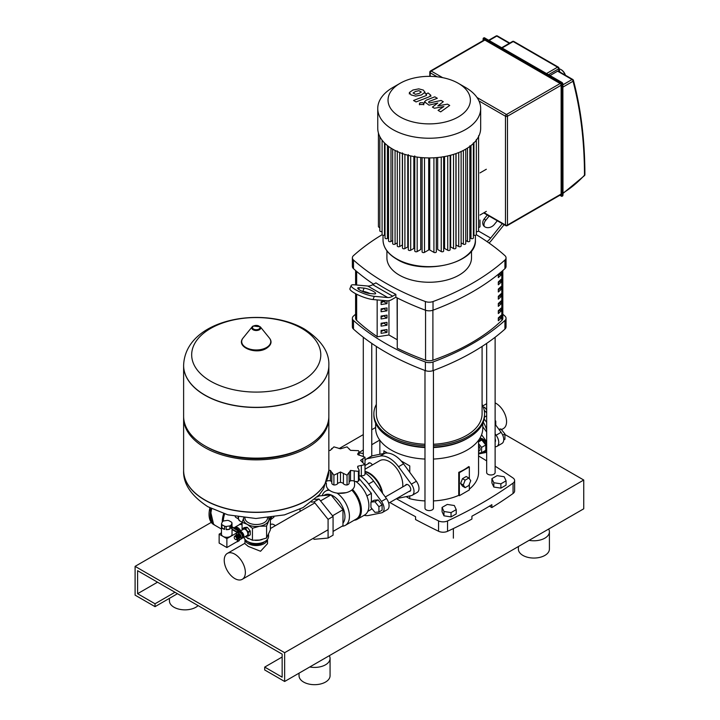 <?xml version="1.0" encoding="UTF-8"?>
<svg xmlns="http://www.w3.org/2000/svg" width="720" height="720" viewBox="0 0 720 720"><rect width="100%" height="100%" fill="white"/><g stroke="black" fill="none" stroke-linecap="round" stroke-linejoin="round"><path stroke-width="1.08" d="M501.489 429.651L503.478 428.499A14.949 8.631 -120 0 0 506.574 421.65A14.949 8.631 -120 0 0 495.126 402.885M486.666 409.86L484.542 407.214L483.552 407.79M484.542 407.214L483.39 407.322M495.756 425.088L495.756 421.173L495.126 421.533M495.756 421.173L495.126 420.381M495.126 441.99A3.879 2.241 -120 0 0 495.513 440.595A3.879 2.241 -120 0 0 495.126 438.75M495.126 446.868L496.116 446.67A8.46 4.887 -120 0 0 496.998 446.337A8.46 4.887 -120 0 0 496.116 435.222L495.126 433.872M486.666 422.388L484.173 418.995M483.255 422.145A19.035 10.989 60 0 1 486.666 429.993M484.209 410.265A23.265 13.428 60 0 1 486.666 412.884M495.126 424.224L501.102 432.342A8.46 4.887 60 0 1 501.984 443.457L496.998 446.337M479.484 438.903A7.047 4.068 60 0 1 486.666 446.895M479.772 438.444A7.047 4.068 60 0 1 486.666 443.367M478.557 451.287L479.376 450.81A3.528 2.034 -120 0 0 480.105 449.199A3.528 2.034 -120 0 0 478.557 445.644M478.557 443.619L481.599 447.399L481.599 452.718L478.557 452.988M478.557 440.316L481.797 440.019L478.557 441.891M481.797 440.019L485.784 444.987L481.599 447.399M485.784 444.987L485.784 450.306L481.599 452.718M486.666 449.406A7.047 4.068 60 0 1 485.325 451.449A7.047 4.068 60 0 1 483.354 451.71M486.666 450.63A7.047 4.068 60 0 1 486.324 450.873L485.325 451.449M498.762 429.165L500.94 428.976L499.311 429.912M500.94 428.976L504.927 433.935L502.74 435.195M504.927 433.935L504.927 439.254L503.721 439.947M382.104 504.846L378.117 499.887L374.121 500.238L370.935 502.083L370.935 507.402L374.922 512.361L378.909 512.01L382.104 510.165L382.104 504.846L378.909 506.691L374.922 501.732L378.117 499.887M374.922 501.732L370.935 502.083M378.909 512.01L378.909 506.691M326.376 483.246L326.376 485.199A14.103 8.136 0 0 0 330.507 490.959A14.103 8.136 0 0 0 345.87 492.723A14.103 8.136 0 0 0 354.573 485.199L354.573 481.284M183.618 470.394A72.612 41.922 0 0 0 183.618 470.466A72.612 41.922 0 0 0 204.885 500.112A72.612 41.922 0 0 0 307.575 500.112A72.612 41.922 0 0 0 328.842 470.466L328.842 470.322A72.612 41.922 180 0 1 307.575 499.968A72.612 41.922 0 0 0 328.842 470.322L330.435 470.439L331.848 472.707L331.812 483.102A3.528 2.034 180 0 1 331.848 482.841M331.875 472.383L333.909 475.182L340.479 471.996L347.049 475.182L349.083 472.383M349.11 482.841A3.528 2.034 180 0 1 349.137 483.102L349.11 472.707L350.523 470.439L358.425 471.384L359.1 470.07L357.606 467.064L357.876 466.191L365.013 464.598L365.013 474.39A3.528 2.034 180 0 1 364.995 474.606A3.528 2.034 180 0 1 361.323 475.794A3.762 2.169 0 0 0 359.1 476.028M359.1 470.07L359.1 479.97A3.528 2.034 180 0 1 358.425 481.167A3.528 2.034 180 0 1 354.213 481.14A3.762 2.169 0 0 0 350.523 480.852L350.523 470.439M358.425 481.167L358.425 471.384M349.137 483.102A3.528 2.034 180 0 1 347.049 484.965A3.528 2.034 180 0 1 343.422 483.723A3.762 2.169 0 0 0 340.479 482.409L340.479 471.996M347.049 484.965L347.049 475.182M340.479 482.409A3.762 2.169 0 0 0 337.536 483.723A3.528 2.034 180 0 1 333.909 484.965A3.528 2.034 180 0 1 331.812 483.102M333.909 484.965L333.909 475.182M364.995 474.606L364.995 464.814L360.567 460.395L364.995 457.236L357.876 454.59L359.1 451.746L358.425 450.666L350.523 450.351L347.049 446.868L340.479 448.794L333.909 446.868L331.875 448.866M357.876 454.59L357.606 453.843M365.013 467.235L364.995 457.236M350.523 480.852A3.762 2.169 0 0 0 349.137 482.184M331.812 482.184A3.762 2.169 0 0 0 330.435 480.852L330.435 470.439M330.435 480.852A3.762 2.169 0 0 0 327.186 480.978M331.812 449.19L331.812 448.434L330.435 450.351L328.842 450.576M357.876 467.991L357.876 466.191M322.191 495.648A19.737 11.394 60 0 1 325.62 491.13A19.737 11.394 60 0 1 329.355 490.203M323.658 495.522L324.54 495.009A16.92 9.765 60 0 1 330.948 494.865M331.038 494.901A16.92 9.765 60 0 1 333 495.846A16.92 9.765 60 0 1 343.539 509.22A16.92 9.765 60 0 1 342.972 523.053M346.059 492.678L338.184 493.236M314.793 499.392L319.041 499.014L333.072 516.465L333.072 535.176L328.086 538.056L314.055 539.307L313.263 538.317M333.072 516.465L328.086 519.345L328.086 538.056M300.024 511.443L300.024 509.148M311.508 502.119L314.055 501.894L328.086 519.345M319.041 499.014L314.055 501.894M367.803 511.362L371.385 509.292L371.385 507.96M371.385 501.822L371.385 493.344L359.1 478.485M366.867 495.945L371.385 493.344M317.421 496.872L319.041 495.936L331.002 494.865L342.972 509.751L342.972 525.699L333.072 531.414M331.002 494.865L320.553 500.895M342.972 509.751L332.523 515.781M337.032 493.092A19.737 11.394 60 0 1 348.66 510.489A19.737 11.394 60 0 1 345.366 525.321A19.737 11.394 60 0 1 342.036 526.239M351.783 490.068A19.737 11.394 60 0 1 356.328 518.985L345.366 525.321M352.53 489.42A20.448 11.808 60 0 1 357.183 519.309A20.448 11.808 60 0 1 354.168 520.236M355.923 481.545A20.448 11.808 60 0 1 368.055 499.572A20.448 11.808 60 0 1 364.653 514.998L357.183 519.309M365.013 469.206L379.809 460.656A19.035 10.989 60 0 1 389.331 461.601A19.035 10.989 60 0 1 402.66 486.963M365.013 471.429A19.035 10.989 60 0 1 369.387 473.112A19.035 10.989 60 0 1 382.599 493.317M365.013 471.825A19.035 10.989 60 0 1 368.892 473.4L369.387 473.688A18.333 10.584 60 0 1 382.005 492.507M369.387 473.688L368.892 473.4A19.035 10.989 60 0 1 381.87 492.318M364.239 484.461A17.028 9.828 60 0 1 366.561 487.341M371.385 499.77A17.028 9.828 60 0 1 371.457 501.363A17.028 9.828 60 0 1 371.457 501.786M360.09 475.821A23.265 13.428 60 0 1 368.631 483.993L381.465 501.417A8.46 4.887 60 0 1 382.347 512.532L387.324 509.652A8.46 4.887 -120 0 0 386.451 498.537L373.617 481.113A23.265 13.428 -120 0 0 365.013 472.896M382.347 512.532A8.46 4.887 60 0 1 381.465 512.856L368.631 515.466A23.265 13.428 60 0 1 364.095 515.322M559.107 68.841A7.047 4.068 60 0 1 560.808 69.48L560.808 69.48A7.047 4.068 60 0 1 565.227 75.114M560.808 69.48L561.312 69.768L560.808 69.48M565.416 75.222A6.345 3.663 -120 0 0 561.312 69.768M430.497 70.983A1.413 1.413 0 0 0 429.795 72.198A1.413 0.81 0 0 0 430.209 72.774A1.413 0.81 -60 0 1 431.199 71.046A1.413 0.81 -120 0 0 430.497 70.983L484.164 39.996A1.413 0.81 60 0 1 484.866 40.068L560.142 83.529A1.413 0.81 60 0 1 561.132 85.248L561.132 194.04A1.413 0.81 60 0 1 560.844 194.688L507.177 225.666A1.413 0.81 -120 0 0 507.474 225.027A1.413 0.81 180 0 1 505.476 225.027A1.413 0.81 120 0 0 505.773 225.666A1.413 1.413 0 0 0 507.177 225.666M550.026 75.555L557.586 71.181A1.413 0.81 -60 0 1 558.297 71.109L572.751 79.461A1.413 0.81 120 0 0 572.049 79.524A1.413 0.81 60 0 1 573.039 81.252A1.413 0.999 -14.8 0 0 573.408 80.316A1.413 1.413 0 0 0 572.751 79.461A1.413 0.81 120 0 1 573.012 79.83M413.1 92.952L415.44 94.311L418.941 93.51L421.29 92.025L418.95 90.675L415.431 91.485L413.091 93.051M425.007 92.475L423.369 90.09L418.752 88.857L412.911 90.027L409.383 92.511L411.039 94.896L415.638 96.12L421.452 94.959L425.052 92.142L425.052 93.312M409.383 92.511L409.347 93.987M416.061 101.934L429.093 96.867L430.803 95.265L428.166 92.997L425.619 93.987L426.582 94.545L426.384 95.481L413.541 100.485L416.061 101.934M426.582 94.545L426.384 95.481M423.126 102.735L420.075 102.735L419.445 103.617L420.075 104.499L423.126 104.499L423.765 103.617L423.126 102.735M447.507 104.157L437.823 105.885L443.286 101.727L441.081 100.449L429.489 102.96L428.706 102.51L428.895 101.565L437.319 98.271L434.799 96.822L426.186 100.197L424.476 101.79L429.048 105.156L437.805 103.014L432.423 107.109L434.394 108.252L443.898 106.533L438.075 110.376L440.676 111.87L449.703 105.435L447.507 104.157M428.706 102.51L428.895 101.565M458.325 83.313L465.597 87.507A51.462 29.709 180 0 1 480.672 108.522L480.672 128.205A51.462 29.709 180 0 1 465.597 149.22A51.462 29.709 180 0 1 409.518 155.655A51.462 29.709 180 0 1 377.748 128.205L377.748 108.522A51.462 29.709 180 0 1 392.814 87.507L400.095 83.313A41.175 23.769 180 0 1 458.325 83.313A41.175 23.769 180 0 1 458.325 116.928A41.175 23.769 180 0 1 400.095 116.928A41.175 23.769 180 0 1 400.095 83.313L392.814 87.507A51.462 29.709 180 0 1 392.823 87.507M480.672 108.522A51.462 29.709 180 0 1 465.597 129.528A51.462 29.709 180 0 1 409.518 135.972A51.462 29.709 180 0 1 377.748 108.522M458.721 152.55L458.721 246.528L456.057 244.989L456.057 153.558M453.519 154.395L453.519 248.571L450.648 246.906L450.648 155.214M447.723 155.925L447.723 250.263L444.564 248.436L444.564 156.564M441.243 157.095L441.243 251.568L437.67 249.507L437.67 157.518M433.917 157.797L433.917 252.378L429.723 249.957L429.723 157.914M428.697 157.914L428.697 249.957L424.503 252.378A1.413 0.81 180 0 1 422.964 252.558A1.413 0.81 180 0 1 422.091 251.802L422.091 157.635M420.741 157.518L420.741 249.507L417.177 251.568A1.413 0.81 180 0 1 415.638 251.739A1.413 0.81 180 0 1 414.774 250.992L414.774 155.898M413.856 156.564L413.856 248.436L410.697 250.263A1.413 0.81 180 0 1 409.158 250.443A1.413 0.81 180 0 1 408.285 249.687L408.285 154.602M407.772 155.214L407.772 246.906L404.901 248.571A1.413 0.81 180 0 1 403.362 248.742A1.413 0.81 180 0 1 402.489 247.995L402.489 152.901M402.363 153.558L402.363 244.989L399.699 246.528A1.413 0.81 180 0 1 398.169 246.708A1.413 0.81 180 0 1 397.296 245.952L397.296 150.858M486.333 211.383L479.988 215.046M479.988 172.908L486.333 169.245M397.296 242.874L395.064 244.161A1.413 0.81 0 0 1 393.525 244.341A1.413 0.81 0 0 1 392.652 243.585L392.652 149.121M388.557 146.43L388.557 240.912A1.413 0.81 0 0 0 389.43 241.659A1.413 0.81 0 0 0 390.969 241.488L392.652 240.507M385.02 143.442L385.02 237.906A1.413 0.81 0 0 0 385.893 238.662A1.413 0.81 0 0 0 387.432 238.482L388.557 237.834M382.086 140.148L382.086 234.558A1.413 0.81 0 0 0 382.959 235.314A1.413 0.81 0 0 0 384.498 235.134L385.02 234.828M378.423 133.02L378.423 226.593A1.413 0.81 0 0 0 379.836 227.403M379.836 136.593L379.836 230.823A1.413 0.81 0 0 0 380.61 231.543A1.413 0.81 0 0 0 382.086 231.471M479.988 220.005L479.988 226.593A1.413 0.81 180 0 1 478.584 227.403M478.584 135.729L478.584 230.823A1.413 0.81 180 0 1 477.801 231.543A1.413 0.81 180 0 1 476.334 231.471M476.334 139.473L476.334 234.558A1.413 0.81 180 0 1 475.461 235.314A1.413 0.81 180 0 1 473.922 235.134L473.391 234.828M473.391 142.821L473.391 237.906A1.413 0.81 180 0 1 472.527 238.662A1.413 0.81 180 0 1 470.988 238.482L469.854 237.834M469.854 145.818L469.854 240.912A1.413 0.81 180 0 1 468.99 241.659A1.413 0.81 180 0 1 467.451 241.488L465.759 240.507M461.124 242.874L463.356 244.161A1.413 0.81 0 0 0 464.895 244.341A1.413 0.81 0 0 0 465.759 243.585L465.759 149.121M433.917 252.378A1.413 0.81 0 0 0 435.456 252.558A1.413 0.81 0 0 0 436.32 251.802L436.32 157.635M441.243 251.568A1.413 0.81 0 0 0 442.773 251.739A1.413 0.81 0 0 0 443.646 250.992L443.646 156.726M447.723 250.263A1.413 0.81 0 0 0 449.262 250.443A1.413 0.81 0 0 0 450.126 249.687L450.126 155.349M453.519 248.571A1.413 0.81 0 0 0 455.058 248.742A1.413 0.81 0 0 0 455.931 247.995L455.931 153.603M458.721 246.528A1.413 0.81 0 0 0 460.251 246.708A1.413 0.81 0 0 0 461.124 245.952L461.124 151.515M355.599 293.67L355.599 318.24A7.047 4.068 0 0 0 356.652 320.382A229.113 132.282 0 0 0 377.163 336.6M498.321 277.587L498.321 274.716A201.798 116.505 0 0 0 501.201 272.061L501.201 274.941A201.798 116.505 180 0 1 498.321 277.587M498.321 275.697A200.034 115.488 0 0 0 499.923 274.194L501.201 274.941M499.923 274.194L499.923 273.258M498.321 284.787L498.321 281.907A201.798 116.505 0 0 0 501.201 279.252L501.201 282.132A201.798 116.505 180 0 1 498.321 284.787M498.321 282.888A200.034 115.488 0 0 0 499.923 281.394L501.201 282.132M499.923 281.394L499.923 280.458M498.321 291.978L498.321 289.098A201.798 116.505 0 0 0 501.201 286.452L501.201 289.332A201.798 116.505 180 0 1 498.321 291.978M498.321 290.088A200.034 115.488 0 0 0 499.923 288.585L501.201 289.332M499.923 288.585L499.923 287.649M498.321 299.178L498.321 296.298A201.798 116.505 0 0 0 501.201 293.643L501.201 296.523A201.798 116.505 180 0 1 498.321 299.178M498.321 297.279A200.034 115.488 0 0 0 499.923 295.785L501.201 296.523M499.923 295.785L499.923 294.84M498.321 306.369L498.321 303.489A201.798 116.505 0 0 0 501.201 300.843L501.201 303.723A201.798 116.505 180 0 1 498.321 306.369M498.321 304.479A200.034 115.488 0 0 0 499.923 302.976L501.201 303.723M499.923 302.976L499.923 302.04M498.321 313.569L498.321 310.689A201.798 116.505 0 0 0 501.201 308.034L501.201 310.914A201.798 116.505 180 0 1 498.321 313.569M498.321 311.67A200.034 115.488 0 0 0 499.923 310.176L501.201 310.914M499.923 310.176L499.923 309.231M498.321 320.76L498.321 317.88A201.798 116.505 0 0 0 501.201 315.234L501.201 318.105A201.798 116.505 180 0 1 498.321 320.76M498.321 318.87A200.034 115.488 0 0 0 499.923 317.367L501.201 318.105M499.923 317.367L499.923 316.431M397.269 297.963L397.269 348.228A229.113 132.282 0 0 0 425.556 360.162A7.047 4.068 0 0 0 432.9 360.189A201.798 116.505 0 0 0 501.813 320.409A7.047 4.068 0 0 0 502.821 318.312L502.821 270.522M471.51 250.839L471.51 257.832A42.3 24.417 180 0 1 445.392 280.395A42.3 24.417 180 0 1 399.303 275.103A42.3 24.417 180 0 1 386.91 257.832L386.91 250.839M382.113 234.702A239.913 138.51 0 0 0 353.493 255.636A7.047 4.068 180 0 0 352.368 257.832L352.368 266.472A7.047 4.068 0 0 0 353.493 268.668L353.493 260.037A7.047 4.068 180 0 1 352.368 257.832M353.493 260.037A239.913 138.51 0 0 0 425.394 301.545L425.394 310.185A239.913 138.51 180 0 1 395.856 297.234L395.856 294.363A239.913 138.51 180 0 1 375.912 282.852L372.726 284.688L392.67 296.199A14.103 8.136 -60 0 1 387.684 297.531L374.283 296.334L373.041 299.547L387.018 300.798L386.991 303.633L383.391 301.311M373.59 284.193A239.913 138.51 180 0 1 353.493 268.668M504.927 268.668A7.047 4.068 0 0 0 506.043 266.472L506.043 257.832A7.047 4.068 180 0 1 504.927 260.037L504.927 268.668A239.913 138.51 180 0 1 433.026 310.185L433.026 301.545A7.047 4.068 180 0 1 425.394 301.545M476.307 234.702A239.913 138.51 0 0 1 504.927 255.636A7.047 4.068 180 0 1 506.043 257.832M425.394 310.185A7.047 4.068 0 0 0 433.026 310.185M504.927 329.112A7.047 4.068 0 0 0 506.043 326.907L506.043 318.276A7.047 4.068 180 0 1 504.927 320.481L504.927 329.112A239.913 138.51 180 0 1 433.026 370.62L433.026 361.989A239.913 138.51 0 0 0 504.927 320.481M502.821 314.217A239.913 138.51 0 0 1 504.927 316.071A7.047 4.068 180 0 1 506.043 318.276M355.599 314.217A239.913 138.51 0 0 0 353.493 316.071A7.047 4.068 180 0 0 352.368 318.276L352.368 326.907A7.047 4.068 0 0 0 353.493 329.112L353.493 320.481A7.047 4.068 180 0 1 352.368 318.276M353.493 320.481A239.913 138.51 0 0 0 425.394 361.989L425.394 370.62A7.047 4.068 0 0 0 433.026 370.62M433.026 361.989A7.047 4.068 180 0 1 425.394 361.989M397.269 348.228L397.098 297.873M397.098 339.687L388.953 334.989L377.163 336.807L377.163 299.916M425.394 370.62A239.913 138.51 180 0 1 353.493 329.112M433.026 301.545A239.913 138.51 0 0 0 504.927 260.037M386.991 303.633L381.096 304.542L381.096 301.662L386.811 300.78M381.096 302.886L383.391 301.554M386.991 310.824L381.096 311.742L381.096 308.862L386.991 307.944L386.991 310.824L383.391 308.502M381.096 310.077L383.391 308.745M386.991 318.024L381.096 318.933L381.096 316.053L386.991 315.144L386.991 318.024L383.391 315.702M381.096 317.268L383.391 315.945M386.991 325.215L381.096 326.133L381.096 323.253L386.991 322.335L386.991 325.215L383.391 322.893M381.096 324.468L383.391 323.136M386.991 332.415L381.096 333.324L381.096 330.444L386.991 329.535L386.991 332.415L383.391 330.093M381.096 331.659L383.391 330.336M388.953 334.989L388.953 300.672M395.856 294.363L392.67 296.199M374.283 296.334A14.103 2.979 21.2 0 1 359.208 291.636A14.103 2.979 21.2 0 1 351.171 285.48A14.103 2.979 21.2 0 1 354.348 284.823L367.74 286.02A14.103 8.136 120 0 0 372.726 284.688M369.297 293.463L374.067 293.886A7.047 1.494 21.2 0 0 375.651 293.553A7.047 1.494 21.2 0 0 371.637 290.484A7.047 1.494 21.2 0 0 364.095 288.126L359.334 287.703A7.047 1.494 21.2 0 0 357.741 288.036A7.047 1.494 21.2 0 0 361.764 291.114A7.047 1.494 21.2 0 0 369.297 293.463M362.124 291.276L362.853 291.339A7.047 1.494 -158.8 0 1 370.026 293.526M387.018 300.798A14.103 8.136 120 0 0 392.004 299.466L395.856 297.234M373.041 299.547A14.103 2.979 -158.8 0 1 357.957 294.849A14.103 2.979 -158.8 0 1 349.92 288.693L351.171 285.48M504.09 224.703L491.346 240.57A14.103 8.136 -60 0 1 489.042 243.009M487.035 241.614A14.103 8.136 120 0 0 490.671 238.077L502.272 223.65M497.286 220.77L494.325 224.451A7.047 5.562 144.9 0 1 483.57 225.63A7.047 5.562 144.9 0 1 484.353 218.7L487.314 215.019M489.141 216.072L485.595 220.473A7.047 5.562 -35.1 0 0 484.308 226.44M482.085 346.437L482.085 413.829A52.875 30.528 180 0 1 433.44 444.258M424.98 444.258A52.875 30.528 180 0 1 391.824 435.411A52.875 30.528 180 0 1 376.335 413.829L376.335 346.437M486.666 343.386L486.666 472.536A4.23 2.439 0 0 0 489.276 474.795A4.23 2.439 0 0 0 493.884 474.264A4.23 2.439 0 0 0 495.126 472.536L495.126 337.248M499.356 317.907L499.356 316.953A8.46 4.887 180 0 1 498.996 318.24M424.98 370.467L424.98 508.149A4.23 2.439 0 0 0 426.222 509.877A4.23 2.439 0 0 0 430.83 510.408A4.23 2.439 0 0 0 433.44 508.149L433.44 370.467M424.98 459.054A53.577 30.933 180 0 1 391.32 450.09A53.577 30.933 180 0 1 375.633 428.22L375.633 423.261M424.98 447.543A53.577 30.933 180 0 1 391.32 438.579L390.078 437.859A55.341 31.95 180 0 1 373.869 415.269L373.869 413.829A55.341 31.95 180 0 1 376.335 404.388M424.98 445.68A55.341 31.95 180 0 1 390.078 436.419A55.341 31.95 180 0 1 373.869 413.829M383.859 453.465L383.859 450.954L387.459 453.042L383.859 450.954M409.761 465.912L401.166 460.953L409.761 465.912L409.761 472.311M409.761 495.918L409.761 498.726L406.17 496.647M478.557 440.262L478.557 472.536A49.347 28.494 180 0 1 469.341 489.123M469.341 484.29L469.341 489.951L459.369 495.702L459.369 472.68L469.341 466.929L469.341 478.692M433.44 500.922A49.347 28.494 180 0 0 458.757 495.36L459.369 495.702M424.98 500.922A49.347 28.494 180 0 1 409.761 498.726M458.757 495.36L458.757 472.329A49.347 28.494 0 0 0 468.729 466.578L469.341 466.929M470.736 480.681L468.864 485.505L465.12 487.665L463.257 485.001L465.12 480.177L468.864 478.017L470.736 480.681M463.257 485.001L460.611 483.48L462.483 486.135L465.12 487.665M460.611 483.48L462.483 478.656L465.12 480.177M462.483 478.656L466.227 476.496L468.864 478.017M458.757 472.329L459.369 472.68M482.085 404.388A55.341 31.95 180 0 1 484.551 413.829A55.341 31.95 180 0 1 433.44 445.68M484.551 413.829L484.551 415.269A55.341 31.95 180 0 1 468.342 437.859A55.341 31.95 180 0 1 433.44 447.12M424.98 447.12A55.341 31.95 180 0 1 390.078 437.859L391.32 438.579M468.342 437.859L467.091 438.579A53.577 30.933 180 0 1 433.44 447.543M482.787 423.261L482.787 428.22A53.577 30.933 180 0 1 433.44 459.054M396.378 498.726A793.872 458.334 0 0 0 438.561 520.893L438.561 531.252A7.047 4.068 0 0 0 447.543 531.315A436.185 251.829 180 0 0 471.915 519.066L471.915 516.195A436.185 251.829 0 0 0 491.859 504.675L491.859 507.555L489.438 506.16M389.862 502.488A793.872 458.334 0 0 0 415.557 516.681L415.557 519.561A793.872 458.334 180 0 0 438.561 531.252M447.543 531.315L447.543 520.947A436.185 251.829 0 0 0 513.063 483.12L513.063 493.488A436.185 251.829 180 0 1 491.859 507.555M513.063 483.12A7.047 4.068 180 0 0 514.629 480.564A7.047 4.068 180 0 0 512.955 477.936A793.872 458.334 0 0 0 495.126 466.182M486.666 460.881A793.872 458.334 0 0 0 478.557 455.949M513.063 493.488A7.047 4.068 0 0 0 514.629 490.932L514.629 480.564M379.746 440.1A436.185 251.829 0 0 0 371.754 444.735M363.294 449.91A436.185 251.829 0 0 0 359.1 452.592M447.543 520.947A7.047 4.068 180 0 1 438.561 520.893M224.226 560.259A14.949 8.631 -120 0 0 230.751 575.298A14.949 8.631 -120 0 0 242.271 579.303A14.949 8.631 -120 0 0 245.367 572.463A14.949 8.631 -120 0 0 238.842 557.424A14.949 8.631 -120 0 0 227.322 553.419A14.949 8.631 -120 0 0 224.226 560.259M267.516 539.316L267.516 543.663L260.55 551.259L248.256 546.39L244.953 543.663L244.953 539.316M244.962 539.334A11.277 6.516 0 0 0 248.256 543.627A11.277 6.516 0 0 0 260.298 545.094A11.277 6.516 0 0 0 267.498 539.334M270.387 524.493A7.758 4.473 -60 0 1 273.492 524.493L275.463 525.627M242.307 537.948A3.591 2.079 -120 0 0 243.126 537.786A3.591 2.079 -120 0 0 243.873 536.139A3.591 2.079 -120 0 0 242.298 532.521A3.591 2.079 -120 0 0 239.526 531.558A3.591 2.079 -120 0 0 238.977 532.188M239.526 531.558L243.513 529.254A3.591 2.079 60 0 1 246.285 530.217A3.591 2.079 60 0 1 247.86 533.835A3.591 2.079 60 0 1 247.113 535.482L243.126 537.786M239.616 532.359A2.889 1.665 60 0 1 241.749 533.385A2.889 1.665 60 0 1 242.874 536.139A2.889 1.665 60 0 1 242.478 537.309M241.2 533.619A1.971 1.143 60 0 1 242.172 535.311M236.916 533.07L238.158 532.35A3.591 2.079 60 0 1 239.958 532.53A3.591 2.079 60 0 1 242.307 535.698A3.591 2.079 60 0 1 241.758 538.578L240.507 539.298A3.591 2.079 60 0 1 238.707 539.118A3.591 2.079 60 0 1 238.221 538.785L238.32 538.776A2.115 1.224 60 0 0 239.004 537.228A2.115 1.224 60 0 0 237.564 535.122A2.115 1.224 60 0 0 236.277 535.23L236.205 535.32A3.591 2.079 60 0 1 236.916 533.07A3.591 2.079 60 0 1 238.707 533.25A3.591 2.079 60 0 1 241.056 536.418A3.591 2.079 60 0 1 240.507 539.298M237.456 534.528A2.115 1.224 60 0 1 237.654 534.357A2.115 1.224 60 0 1 238.707 534.456A2.115 1.224 60 0 1 240.093 536.319A2.115 1.224 60 0 1 239.769 538.02A2.115 1.224 60 0 1 239.517 538.101M236.907 534.915L236.97 534.825A2.115 1.224 60 0 1 237.204 534.609A2.115 1.224 60 0 1 238.257 534.717A2.115 1.224 60 0 1 239.643 536.58A2.115 1.224 60 0 1 239.319 538.272A2.115 1.224 60 0 1 239.013 538.371L238.905 538.38M235.512 535.725L235.575 535.635A2.115 1.224 60 0 1 236.862 535.527A2.115 1.224 60 0 1 238.311 537.633A2.115 1.224 60 0 1 237.618 539.172L237.51 539.19M234.396 536.706L234.873 536.031A2.115 1.224 60 0 1 236.169 535.923A2.115 1.224 60 0 1 237.609 538.038A2.115 1.224 60 0 1 236.925 539.577L236.097 539.658A1.764 1.017 60 0 1 235.467 539.496A1.764 1.017 60 0 1 234.387 538.146A1.764 1.017 60 0 1 234.396 536.706A1.764 1.017 60 0 1 235.467 536.616A1.764 1.017 60 0 1 236.673 538.371A1.764 1.017 60 0 1 236.097 539.658M268.569 534.699L268.569 536.427A12.339 7.119 180 0 1 264.96 541.467L264.204 541.899L264.96 541.467A12.339 7.119 180 0 1 247.509 541.467A12.339 7.119 180 0 1 243.981 537.291M247.509 541.467L248.256 541.899A11.277 6.516 0 0 0 264.204 541.899M243.756 517.824A12.69 7.326 0 0 0 247.257 524.34A12.69 7.326 0 0 0 259.515 526.239A12.69 7.326 0 0 0 265.203 524.34A12.69 7.326 0 0 0 268.488 521.055A12.69 7.326 0 0 0 268.704 517.824M270.117 517.653L266.589 526.068L259.515 526.239L252.441 528.255L247.257 524.34L242.082 522.279L243.972 517.266M245.034 536.688L252.441 540.225L259.515 540.054L266.589 538.029L270.387 529.857L270.387 517.896M266.589 538.029L266.589 526.068M242.082 530.091L242.082 522.279M252.441 540.225L252.441 528.255M242.325 529.947L242.325 528.867A4.761 2.745 60 0 1 242.487 528.633L244.431 527.517L247.095 527.274A4.761 2.745 60 0 1 247.419 527.463L250.092 530.784A4.761 2.745 60 0 1 250.254 531.198L250.254 534.753A4.761 2.745 60 0 1 250.092 534.987L248.148 536.103L245.646 536.328M250.254 531.198L248.31 532.314L248.31 535.878A4.761 2.745 60 0 1 248.148 536.103M250.254 534.753L248.31 535.878M247.419 527.463L245.475 528.579L248.148 531.909A4.761 2.745 60 0 1 248.31 532.314M250.092 530.784L248.148 531.909M242.487 528.633L245.151 528.399A4.761 2.745 60 0 1 245.475 528.579M247.095 527.274L245.151 528.399M328.842 365.481A72.612 41.922 180 0 1 328.842 365.562A72.612 41.922 180 0 1 307.575 395.199A72.612 41.922 180 0 1 228.447 404.289A72.612 41.922 180 0 1 183.618 365.562A72.612 41.922 180 0 1 183.618 365.481M210.582 381.177A64.557 37.269 180 0 1 210.582 328.473A64.557 37.269 180 0 1 301.878 328.473A64.557 37.269 180 0 1 301.878 381.177A64.557 37.269 180 0 1 210.582 381.177M183.618 365.562L183.618 416.214A72.612 41.922 0 0 0 204.885 445.86A72.612 41.922 0 0 0 307.575 445.86L307.575 445.86A72.612 41.922 0 0 0 328.842 416.214L328.842 365.562A72.612 41.922 0 0 1 307.575 395.199A72.612 41.922 0 0 1 228.447 404.289A72.612 41.922 0 0 1 183.618 365.562L183.618 365.409A72.612 41.922 180 0 0 204.885 395.055A72.612 41.922 180 0 0 307.575 395.055A72.612 41.922 180 0 0 328.842 365.409L328.842 365.562M307.575 445.86L306.081 446.724L307.575 445.86M183.636 417.078A72.612 41.922 0 0 0 183.618 417.942A72.612 41.922 0 0 0 228.447 456.669A72.612 41.922 0 0 0 307.575 447.579A72.612 41.922 0 0 0 328.842 417.942A72.612 41.922 0 0 0 328.833 417.078M307.575 499.968A72.612 41.922 180 0 1 228.447 509.049A72.612 41.922 180 0 1 183.618 470.322A72.612 41.922 0 0 0 228.447 509.049A72.612 41.922 0 0 0 307.575 499.968M204.885 445.86L206.379 446.724A70.497 40.698 0 0 0 306.081 446.724M264.429 541.764A9.486 5.472 180 0 1 262.935 542.889A9.486 5.472 180 0 1 248.031 541.764M232.101 527.049L239.355 530.829A5.283 3.051 -120 0 0 236.961 528.471A5.283 3.051 -120 0 0 234.594 528.084M240.732 530.865A5.814 3.357 -120 0 0 237.717 527.607A5.814 3.357 -120 0 0 234.801 527.319A5.814 3.357 -120 0 0 234.207 527.859M242.082 524.952A5.814 3.357 -120 0 0 239.292 524.727L234.801 527.319M221.913 524.673A5.283 3.051 180 0 1 221.49 523.755L222.471 521.64A5.283 3.051 180 0 1 223.632 520.965L227.304 520.398A5.283 3.051 180 0 1 228.897 520.65L231.579 522.198A5.283 3.051 180 0 1 232.002 523.116L232.002 526.284A5.283 3.051 180 0 1 232.029 526.599A5.283 3.051 180 0 1 231.021 528.399L231.021 525.231A5.283 3.051 180 0 1 229.86 525.906L229.86 529.074A5.283 3.051 180 0 1 226.188 529.641L226.188 526.473A5.283 3.051 180 0 1 224.595 526.221L224.595 529.389A5.283 3.051 180 0 1 223.011 528.759A5.283 3.051 180 0 1 221.913 527.841L221.913 524.673L224.595 526.221M232.029 526.599L232.029 534.231A5.283 3.051 180 0 1 228.771 537.048A5.283 3.051 180 0 1 223.011 536.391A5.283 3.051 180 0 1 221.463 534.231L221.463 526.599A5.283 3.051 180 0 1 221.49 526.284M232.002 526.284L231.021 528.399M231.021 525.231L232.002 523.116M221.49 523.755L221.49 526.923A5.283 3.051 180 0 1 221.463 526.599M224.595 529.389L221.913 527.841M229.86 529.074L226.188 529.641M226.188 526.473L229.86 525.906M219.141 534.159L226.872 538.614L226.872 547.542L219.141 543.078L219.141 534.159L221.463 532.818M232.029 529.506L237.339 532.575L226.872 538.614M237.339 539.406L237.339 541.494L226.872 547.542M232.029 527.175L239.31 531.72M237.717 539.163L237.717 541.161A1.197 0.693 60 0 1 237.465 541.71A1.197 0.693 60 0 1 236.97 541.71M232.029 529.074L236.862 531.864A1.197 0.693 60 0 1 237.564 532.692M238.977 531.054L239.805 531.405M270.387 520.173L271.557 517.464M273.933 517.122L270.684 519.678M211.194 508.527A22.203 12.825 120 0 0 210.294 515.088A22.203 12.825 120 0 0 214.893 525.258A22.203 12.825 120 0 0 215.145 525.393M238.212 517.068A4.932 2.853 120 0 0 238.212 517.104A4.932 2.853 120 0 0 238.257 517.716M235.197 516.537A4.932 2.853 120 0 0 235.989 517.491L238.356 518.859M211.698 508.779A22.203 12.825 120 0 0 210.798 515.376A22.203 12.825 120 0 0 215.397 525.546L221.463 529.047M210.798 515.376L210.798 514.8A21.501 12.411 -60 0 1 211.59 508.725M408.978 491.454A3.879 2.241 -120 0 0 409.959 491.292A3.879 2.241 -120 0 0 410.769 489.519A3.879 2.241 -120 0 0 409.068 485.613A3.879 2.241 -120 0 0 406.08 484.578A3.879 2.241 -120 0 0 405.45 485.352M372.393 464.94A3.879 2.241 -120 0 0 368.694 462.996A3.879 2.241 -120 0 0 368.064 463.761M396.99 498.375A23.265 13.428 -120 0 0 398.538 498.195L411.372 495.594A8.46 4.887 -120 0 0 412.254 495.261A8.46 4.887 -120 0 0 411.372 484.146L398.538 466.722A23.265 13.428 -120 0 0 380.115 456.084L367.29 458.694A8.46 4.887 -120 0 0 366.408 459.027A8.46 4.887 -120 0 0 365.013 460.755M366.408 459.027L371.394 456.147A8.46 4.887 60 0 1 372.267 455.814L385.101 453.213A23.265 13.428 60 0 1 403.524 463.842L416.358 481.266A8.46 4.887 60 0 1 417.24 492.381L412.254 495.261M169.434 598.338L169.434 600.903A15.507 8.955 0 0 0 173.979 607.23A15.507 8.955 0 0 0 198.117 605.628M529.11 540.342A15.507 8.955 0 0 0 549.405 531.828A15.507 8.955 0 0 0 548.649 529.065M518.382 546.534L518.382 549.09A15.507 8.955 0 0 0 522.927 555.426A15.507 8.955 0 0 0 539.829 557.37A15.507 8.955 0 0 0 549.405 549.09L549.405 531.828M309.771 666.981A15.507 8.955 0 0 0 330.066 658.458A15.507 8.955 0 0 0 329.31 655.695M299.043 673.173L299.043 675.729A15.507 8.955 0 0 0 303.588 682.056A15.507 8.955 0 0 0 320.49 684A15.507 8.955 0 0 0 330.066 675.729L330.066 658.458M135.099 566.361L284.643 652.698L284.643 681.48L264.708 669.969L264.708 667.089L282.15 677.169L282.15 654.138L137.592 570.681L137.592 593.703L155.034 603.774L155.034 606.654L135.099 595.143L135.099 566.361L211.239 522.405M284.643 681.48L583.74 508.806L583.74 480.024L284.643 652.698M583.74 480.024L504.927 434.52M375.633 427.491L371.754 429.732M363.294 434.61L339.111 448.578M282.15 657.018L264.708 667.089M157.527 582.192L137.592 593.703M174.978 592.263L155.034 603.774M177.471 593.703L155.034 606.654M486.666 432.036L482.787 426.771M481.572 434.763L486.144 440.973A8.46 4.887 60 0 1 486.666 441.729M486.666 452.268A8.46 4.887 60 0 1 486.144 452.421L478.557 453.96M491.922 478.638L491.922 482.958L493.821 487.044L500.895 488.133L506.079 485.145L506.079 480.825L504.18 476.739L497.106 475.65L491.922 478.638L493.821 482.724L493.821 487.044M493.821 482.724L500.895 483.822L500.895 488.133M500.895 483.822L506.079 480.825M447.255 504.432L454.329 505.521L456.228 509.607L456.228 513.927L451.044 516.915L443.97 515.817L442.071 511.74L442.071 507.42L447.255 504.432M456.228 509.607L451.044 512.595L451.044 516.915M451.044 512.595L443.97 511.506L443.97 515.817M443.97 511.506L442.071 507.42M363.294 453.519L359.1 452.871M484.452 417.123L486.666 415.845M496.116 435.222L501.102 432.342M354.213 481.14L354.213 471.015M343.422 483.723L343.422 473.589M349.11 449.1L349.11 448.641M362.844 462.375L362.844 458.982M358.371 454.914L358.371 452.754M337.536 483.723L337.536 473.589M331.848 449.1L331.848 448.641M361.323 475.794L361.323 465.66M373.617 481.113L368.631 483.993M386.451 498.537L381.465 501.417M559.701 195.345L562.086 196.272A1.413 0.81 -120 0 1 561.384 196.2L561.132 196.056A1.053 0.612 60 0 0 561.879 195.624L562.383 195.624L562.383 84.528L561.879 84.528L561.879 195.624M484.866 38.052L562.059 82.503L562.878 83.961A1.053 0.612 -120 0 0 562.131 82.665L561.384 82.809A1.413 0.81 -120 0 1 562.383 84.528L562.878 84.249L562.986 195.192L562.086 196.272A1.413 0.81 -120 0 0 562.383 195.624L562.878 195.336A1.413 0.81 60 0 1 562.59 195.984A1.413 0.81 60 0 1 562.293 196.047M483.12 40.599L483.12 38.772A1.413 0.81 -120 0 1 483.417 38.124L483.021 40.653M483.12 39.06A1.053 0.612 60 0 1 483.867 38.628L484.119 38.196L561.384 82.809L561.132 83.241A1.053 0.612 60 0 1 561.879 84.528M483.705 38.061A1.413 0.81 60 0 1 483.912 37.836L484.794 37.89L484.119 38.196A1.413 0.81 -120 0 0 483.417 38.124L483.912 37.836A1.413 0.81 60 0 1 484.614 37.908L561.879 82.521A1.413 0.81 60 0 1 562.878 84.249L562.878 195.048M483.867 38.628L561.132 83.241M489.204 40.437L496.773 36.072A1.413 0.81 -60 0 1 497.475 36A1.413 1.413 0 0 0 496.071 36A1.413 0.81 60 0 1 496.773 36.072L509.319 43.317M584.901 174.627A1.413 0.819 179.9 0 1 584.487 175.203L584.523 175.59A1.413 1.413 0 0 0 584.901 174.627C584.829 140.472 581.004 109.035 573.408 80.316M562.986 87.066L573.039 81.252A483.615 279.216 -60 0 1 584.487 175.203A79.479 45.891 -60 0 1 562.986 192.969M557.586 71.181L572.049 79.524L562.986 84.762M512.487 41.49A1.413 0.81 60 0 1 513.189 41.562A1.413 0.81 -60 0 1 513.891 41.49A1.413 1.413 0 0 0 512.487 41.49L501.75 47.682M558.531 67.509A1.413 0.81 120 0 0 558.261 67.104A1.413 0.81 120 0 0 557.559 67.176A1.413 0.81 60 0 1 558.549 68.895A1.413 0.972 -12.2 0 0 558.936 68.022A1.413 1.413 0 0 0 558.261 67.104L513.891 41.49M548.523 74.691L558.549 68.895L559.134 71.595M502.164 47.925L513.189 41.562L557.559 67.176L546.534 73.539M561.132 194.04L507.474 225.027L507.474 116.235A1.413 0.81 -120 0 0 506.475 114.507A1.413 0.81 120 0 0 505.476 116.235A1.413 0.81 0 0 0 507.474 116.235L561.132 85.248M442.629 77.643L431.199 71.046L484.866 40.068M560.142 83.529L506.475 114.507L476.991 97.488M430.209 76.356L430.209 72.774L437.166 76.797M478.962 100.926L505.476 116.235L505.476 225.027L484.092 212.679M475.389 235.332L475.389 239.994A46.179 26.658 180 0 1 446.877 264.618A46.179 26.658 180 0 1 396.558 258.84A46.179 26.658 180 0 1 383.031 239.994L383.031 235.332M395.064 150.435L395.064 244.161M424.503 157.797L424.503 252.378M417.177 157.095L417.177 251.568M410.697 155.925L410.697 250.263M404.901 154.395L404.901 248.571M399.699 152.55L399.699 246.528M390.969 148.086L390.969 241.488M387.432 145.557L387.432 238.482M384.498 142.92L384.498 235.134M473.922 142.92L473.922 235.134M470.988 145.557L470.988 238.482M467.451 148.086L467.451 241.488M463.356 150.435L463.356 244.161M356.652 320.382L356.652 294.21M356.652 285.03L356.652 271.431M425.556 310.239L425.556 360.162M501.813 271.386L501.813 320.409M432.9 360.189L432.9 310.23M359.334 287.703L358.695 289.341M364.095 288.126L362.853 291.339M367.74 286.02L387.684 297.531M484.353 218.7L485.595 220.473M478.521 231.057L490.671 238.077M267.516 517.941L267.516 518.013A11.277 6.516 180 0 1 264.204 522.612A11.277 6.516 180 0 1 251.919 524.025A11.277 6.516 180 0 1 244.953 518.013L244.953 517.941M247.401 538.236A12.339 7.119 0 0 0 248.409 538.776M255.168 540.36A12.339 7.119 0 0 0 262.233 539.487M243.072 338.031C235.368 346.905 255.906 355.131 266.418 348.345C271.314 345.087 272.304 341.649 269.388 338.031A14.535 8.388 180 0 1 266.508 347.517A14.535 8.388 180 0 1 247.887 348.453A14.535 8.388 180 0 1 243.072 338.031L252.171 326.817A4.491 2.592 180 0 1 253.062 326.088M260.298 326.817A4.491 2.592 180 0 1 259.407 329.751A4.491 2.592 180 0 1 253.656 330.039A4.491 2.592 180 0 1 252.171 326.817L253.152 325.998L260.298 326.817L269.388 338.031M253.593 326.043A3.735 2.151 180 0 1 258.867 326.043A3.735 2.151 180 0 1 258.867 329.094A3.735 2.151 180 0 1 253.593 329.094A3.735 2.151 180 0 1 253.593 326.043M183.618 417.942L183.618 470.466C182.997 483.624 191.088 495.711 207.882 506.727L227.835 514.845L255.897 518.499L284.481 514.881L303.093 507.573L319.284 494.82L323.577 488.898L328.842 470.466A72.612 41.922 0 0 0 328.842 470.394M237.717 541.161L239.355 540.216A1.197 0.693 60 0 1 239.112 540.765L237.465 541.71M236.862 531.864L238.509 530.919A1.197 0.693 60 0 1 239.229 531.801M242.091 522.234L239.706 520.857A5.994 3.456 -60 0 1 238.464 518.112A5.994 3.456 -60 0 1 238.545 517.122M270.837 517.563A5.994 3.456 60 0 1 270.864 518.112A5.994 3.456 60 0 1 270.387 520.092M242.082 524.286A5.994 3.456 -120 0 0 239.706 524.286L238.986 524.907M209.934 507.87A22.203 12.825 120 0 0 209.052 514.368A22.203 12.825 120 0 0 213.651 524.538L214.893 525.258M224.631 513.918A21.501 12.411 120 0 0 223.272 521.136M223.686 513.621A22.203 12.825 120 0 0 222.264 522A22.203 12.825 120 0 0 222.264 522.09M367.29 458.694L372.267 455.814M380.115 456.084L385.101 453.213M398.538 466.722L403.524 463.842M411.372 484.146L416.358 481.266M486.666 440.676L486.144 440.973M486.666 403.686L482.823 405.909M365.013 465.525L369.684 462.834M385.299 496.98L407.07 484.416M388.71 503.154L410.589 490.518M359.1 455.247L359.1 451.746M325.62 491.13L328.482 489.483M562.986 193.437L584.523 175.59M509.733 43.074L497.475 36M496.071 36L488.79 40.203M558.936 68.022L559.782 71.973M429.795 72.198L429.795 76.347M505.773 225.666L483.678 212.913M430.803 96.426L430.803 95.265M423.765 104.787L423.765 103.617M419.445 104.787L419.445 103.617M424.476 102.96L424.476 101.79M475.389 239.994C477.297 263.322 423.135 276.057 396.702 259.164C387.819 253.908 383.265 247.518 383.031 239.994M355.599 284.94L355.599 270.522M371.754 343.386L371.754 455.967M363.294 337.248L363.294 456.084M379.863 440.262L379.863 454.275M242.271 579.303L328.086 529.758M227.322 553.419L244.953 543.24M270.387 528.561L314.856 502.884M237.204 534.609L237.654 534.357M239.319 538.272L239.769 538.02M328.842 365.409C329.463 352.251 321.381 340.164 304.587 329.148C263.799 305.154 185.238 318.411 183.618 365.409M328.842 470.322L328.842 417.942M239.499 539.433L239.112 540.765M232.227 526.887L238.761 530.892L239.499 532.188M238.302 517.077L238.401 519.021L239.706 520.857M242.082 522.918L239.706 524.286M213.651 524.538L209.691 507.735M453.375 538.155L453.375 528.543"/></g></svg>
